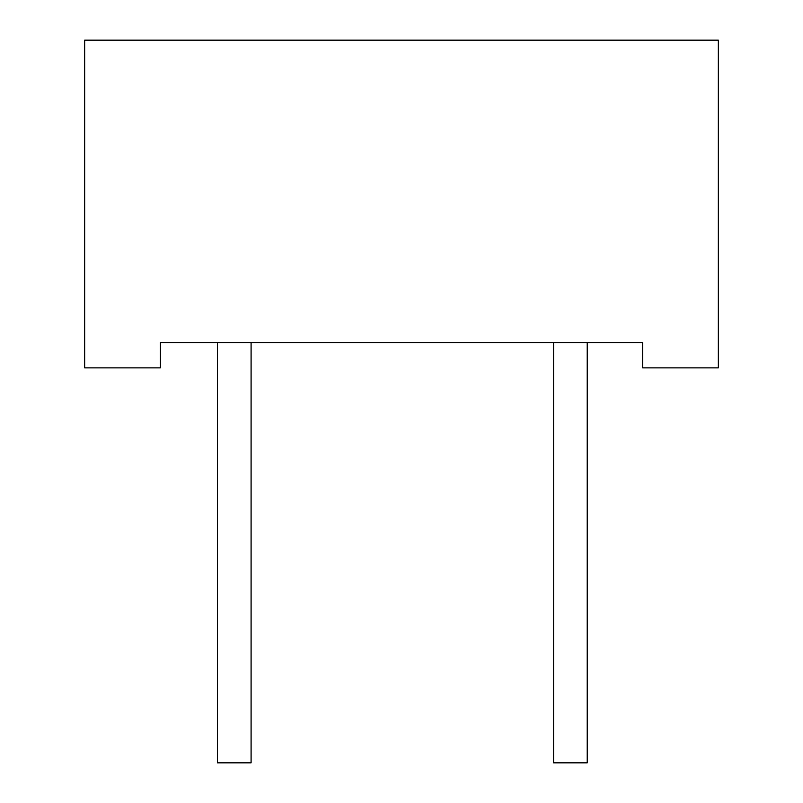 <?xml version="1.0" encoding="UTF-8"?>
<svg xmlns="http://www.w3.org/2000/svg" width="803" height="803" viewBox="0 0 803 803"><rect width="100%" height="100%" fill="white"/><g stroke="black" fill="none" stroke-linecap="round" stroke-linejoin="round"><path stroke-width="1.2" d="M639.318 342.68L642.681 342.68L642.681 367.884L718.314 367.884L718.314 40.15L84.686 40.15L84.686 367.884L160.319 367.884L160.319 342.68L217.462 342.68L217.462 762.85L251.078 762.85L251.078 342.68L271.705 342.68M642.681 342.68L160.319 342.68M587.214 342.68L587.214 762.85L553.598 762.85L553.598 342.68"/></g></svg>
